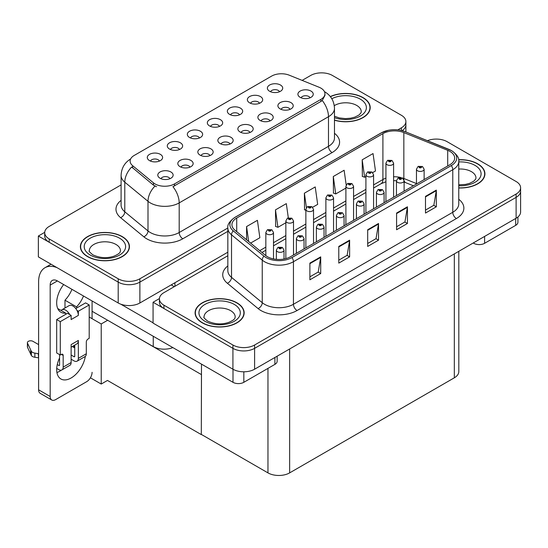 <?xml version="1.0" encoding="UTF-8"?>
<svg xmlns="http://www.w3.org/2000/svg" width="548" height="548" viewBox="0 0 548 548"><rect width="100%" height="100%" fill="white"/><g stroke="black" fill="none" stroke-linecap="round" stroke-linejoin="round"><path stroke-width="0.82" d="M310.065 97.804A4.596 2.658 0 0 0 308.832 96.51A4.596 2.658 0 0 0 304.298 95.838A4.596 2.658 0 0 0 301.092 97.804M310.997 91.084A7.665 4.425 0 0 0 301.174 90.591A7.665 4.425 0 0 0 298.639 96.092A7.665 4.425 0 0 0 300.16 97.345A7.665 4.425 0 0 0 312.518 96.092A7.665 4.425 0 0 0 310.997 91.084M239.503 114.847A4.596 2.658 0 0 0 238.27 113.552A4.596 2.658 0 0 0 233.736 112.881A4.596 2.658 0 0 0 230.53 114.847M240.435 108.127A7.665 4.425 0 0 0 230.612 107.634A7.665 4.425 0 0 0 228.078 113.135A7.665 4.425 0 0 0 229.598 114.388A7.665 4.425 0 0 0 241.956 113.135A7.665 4.425 0 0 0 240.435 108.127M259.519 103.291A4.596 2.658 0 0 0 258.286 101.997A4.596 2.658 0 0 0 253.751 101.325A4.596 2.658 0 0 0 250.546 103.291M260.451 96.571A7.665 4.425 0 0 0 250.628 96.078A7.665 4.425 0 0 0 248.093 101.579A7.665 4.425 0 0 0 249.614 102.832A7.665 4.425 0 0 0 261.971 101.579A7.665 4.425 0 0 0 260.451 96.571M179.456 149.515A4.596 2.658 0 0 0 178.216 148.22A4.596 2.658 0 0 0 173.689 147.549A4.596 2.658 0 0 0 170.483 149.515M180.388 142.795A7.665 4.425 0 0 0 170.565 142.302A7.665 4.425 0 0 0 168.024 147.802A7.665 4.425 0 0 0 169.544 149.056A7.665 4.425 0 0 0 181.909 147.802A7.665 4.425 0 0 0 180.388 142.795M230.002 144.028A4.596 2.658 0 0 0 228.763 142.733A4.596 2.658 0 0 0 224.235 142.062A4.596 2.658 0 0 0 221.029 144.028M230.934 137.315A7.665 4.425 0 0 0 221.111 136.822A7.665 4.425 0 0 0 218.577 142.316A7.665 4.425 0 0 0 220.097 143.569A7.665 4.425 0 0 0 232.455 142.316A7.665 4.425 0 0 0 230.934 137.315M189.964 167.14A4.596 2.658 0 0 0 188.731 165.845A4.596 2.658 0 0 0 184.203 165.174A4.596 2.658 0 0 0 180.998 167.14M190.903 160.427A7.665 4.425 0 0 0 181.08 159.934A7.665 4.425 0 0 0 178.538 165.434A7.665 4.425 0 0 0 180.059 166.681A7.665 4.425 0 0 0 192.423 165.434A7.665 4.425 0 0 0 190.903 160.427M279.535 91.735A4.596 2.658 0 0 0 278.302 90.441A4.596 2.658 0 0 0 273.767 89.769A4.596 2.658 0 0 0 270.561 91.735M280.466 85.015A7.665 4.425 0 0 0 270.644 84.522A7.665 4.425 0 0 0 268.109 90.023A7.665 4.425 0 0 0 269.63 91.276A7.665 4.425 0 0 0 281.987 90.023A7.665 4.425 0 0 0 280.466 85.015M250.018 132.472A4.596 2.658 0 0 0 248.778 131.178A4.596 2.658 0 0 0 244.25 130.506A4.596 2.658 0 0 0 241.045 132.472M250.95 125.759A7.665 4.425 0 0 0 241.127 125.266A7.665 4.425 0 0 0 238.592 130.76A7.665 4.425 0 0 0 240.113 132.013A7.665 4.425 0 0 0 252.47 130.76A7.665 4.425 0 0 0 250.95 125.759M290.05 109.36A4.596 2.658 0 0 0 288.817 108.066A4.596 2.658 0 0 0 284.282 107.394A4.596 2.658 0 0 0 281.076 109.36M290.981 102.64A7.665 4.425 0 0 0 281.158 102.147A7.665 4.425 0 0 0 278.624 107.648A7.665 4.425 0 0 0 280.144 108.901A7.665 4.425 0 0 0 292.502 107.648A7.665 4.425 0 0 0 290.981 102.64M270.034 120.916A4.596 2.658 0 0 0 268.801 119.622A4.596 2.658 0 0 0 264.266 118.95A4.596 2.658 0 0 0 261.06 120.916M270.965 114.196A7.665 4.425 0 0 0 261.143 113.703A7.665 4.425 0 0 0 258.608 119.204A7.665 4.425 0 0 0 260.129 120.457A7.665 4.425 0 0 0 272.486 119.204A7.665 4.425 0 0 0 270.965 114.196M199.472 137.959A4.596 2.658 0 0 0 198.232 136.664A4.596 2.658 0 0 0 193.704 135.993A4.596 2.658 0 0 0 190.499 137.959M200.404 131.239A7.665 4.425 0 0 0 190.581 130.746A7.665 4.425 0 0 0 188.046 136.247A7.665 4.425 0 0 0 189.567 137.5A7.665 4.425 0 0 0 201.924 136.247A7.665 4.425 0 0 0 200.404 131.239M219.488 126.403A4.596 2.658 0 0 0 218.255 125.108A4.596 2.658 0 0 0 213.72 124.437A4.596 2.658 0 0 0 210.514 126.403M220.419 119.683A7.665 4.425 0 0 0 210.596 119.19A7.665 4.425 0 0 0 208.062 124.691A7.665 4.425 0 0 0 209.583 125.944A7.665 4.425 0 0 0 221.94 124.691A7.665 4.425 0 0 0 220.419 119.683M169.948 178.696A4.596 2.658 0 0 0 168.716 177.401A4.596 2.658 0 0 0 164.188 176.73A4.596 2.658 0 0 0 160.982 178.696M170.887 171.983A7.665 4.425 0 0 0 161.064 171.49A7.665 4.425 0 0 0 158.523 176.99A7.665 4.425 0 0 0 160.043 178.237A7.665 4.425 0 0 0 172.408 176.99A7.665 4.425 0 0 0 170.887 171.983M209.987 155.584A4.596 2.658 0 0 0 208.747 154.289A4.596 2.658 0 0 0 204.219 153.618A4.596 2.658 0 0 0 201.013 155.584M210.918 148.871A7.665 4.425 0 0 0 201.095 148.378A7.665 4.425 0 0 0 198.554 153.872A7.665 4.425 0 0 0 200.075 155.125A7.665 4.425 0 0 0 212.439 153.872A7.665 4.425 0 0 0 210.918 148.871M159.434 161.071A4.596 2.658 0 0 0 158.201 159.776A4.596 2.658 0 0 0 153.673 159.105A4.596 2.658 0 0 0 150.467 161.071M160.372 154.358A7.665 4.425 0 0 0 150.549 153.858A7.665 4.425 0 0 0 148.008 159.358A7.665 4.425 0 0 0 149.529 160.612A7.665 4.425 0 0 0 161.893 159.358A7.665 4.425 0 0 0 160.372 154.358M320.895 88.125A13.796 7.967 0 0 0 319.052 87.235L289.303 75.206A13.796 7.967 0 0 0 271.637 76.097L134.157 155.474A13.796 7.967 0 0 0 130.116 161.105A13.796 7.967 0 0 0 132.609 165.674L153.44 182.847A13.796 7.967 0 0 0 174.497 183.916L320.895 99.387A13.796 7.967 0 0 0 324.937 93.756A13.796 7.967 0 0 0 320.895 88.125M172.846 347.583A15.33 8.85 180 0 1 153.255 346.576L92.085 311.264M322.128 72.857L320.97 72.857M44.717 232.352L38.36 236.024L118.204 282.124A15.33 8.85 0 0 0 139.884 282.124L227.838 231.345L139.884 282.124A15.33 8.85 0 0 1 118.204 282.124L49.197 242.278A15.33 8.85 0 0 1 44.71 236.024L44.71 232.681A15.33 8.85 0 0 0 49.197 238.942L118.204 278.781A15.33 8.85 0 0 0 139.884 278.781L227.838 228.002M402.157 130.671A15.33 8.85 0 0 0 405.883 124.882A15.33 8.85 0 0 1 402.157 130.671M38.36 236.024L38.36 256.882L118.204 302.982A15.33 8.85 0 0 0 139.884 302.982L227.838 252.203M107.655 320.251L101.222 323.964L89.194 317.018M201.486 374.428L201.308 434.605L107.477 380.435L101.222 384.045L90.406 377.798M101.222 384.045L101.222 323.964M201.308 434.605L201.486 364.119M105.127 318.792L201.308 374.531M227.838 255.752L163.914 292.653A15.33 8.85 0 0 0 159.42 298.913L159.42 302.249A15.33 8.85 0 0 0 163.914 308.51L232.921 348.35A15.33 8.85 0 0 0 254.601 348.35L516.113 197.369A15.33 8.85 0 0 0 520.6 191.108A15.33 8.85 0 0 1 516.113 197.369L254.601 348.35A15.33 8.85 0 0 1 232.921 348.35L153.07 302.249L153.07 323.108L232.921 369.208A15.33 8.85 0 0 0 254.601 369.208L516.113 218.227A15.33 8.85 0 0 0 520.6 211.973L520.6 187.772A15.33 8.85 0 0 0 516.113 181.511L447.1 141.672A15.33 8.85 0 0 0 427.467 140.678M436.838 139.089L435.681 139.089M159.434 298.578L153.07 302.249M458.82 251.306L458.82 371.551A15.33 8.85 180 0 1 454.326 377.805L289.645 472.883A15.33 8.85 180 0 1 267.965 472.883L201.486 434.502M334.472 120.204A24.523 14.159 0 0 0 370.208 107.607A24.523 14.159 0 0 0 363.023 97.599A24.523 14.159 0 0 0 330.321 96.571M122.252 236.606A24.523 14.159 0 0 0 95.523 233.537A24.523 14.159 0 0 0 80.385 246.621A24.523 14.159 0 0 0 87.57 256.628A24.523 14.159 0 0 0 114.299 259.697A24.523 14.159 0 0 0 129.438 246.621A24.523 14.159 0 0 0 122.252 236.606M80.638 247.915A24.523 14.159 0 0 0 80.556 248.285M324.937 93.756L324.937 95.448L322.238 100.496L320.895 101.469L172.942 186.69A17.885 10.323 60 0 1 179.196 202.897A20.44 11.803 180 0 1 150.289 202.897A20.44 11.803 180 0 1 148.001 201.321L124.786 182.183A20.44 11.803 180 0 1 121.094 175.415L121.094 205.034A20.44 11.803 0 0 0 124.786 211.802L148.001 230.941A20.44 11.803 0 0 0 150.289 232.516A20.44 11.803 0 0 0 179.196 232.516L328.485 146.323A20.44 11.803 0 0 0 334.472 137.98L334.472 108.36A20.44 11.803 180 0 1 328.485 116.703A17.885 10.323 -120 0 0 322.238 100.496M156.543 186.69L153.44 185.121L131.684 167.003A17.885 11.96 129.5 0 0 124.786 182.183L124.786 211.802A5.11 3.418 -50.5 0 1 120.601 217.666A25.55 14.748 180 0 1 121.094 200.356M397.807 129.876L401.396 127.8A15.33 8.85 0 0 0 405.883 121.546A15.33 8.85 0 0 0 401.396 115.286L332.389 75.446A15.33 8.85 0 0 0 310.709 75.446L302.133 80.392M121.094 184.916L49.197 226.427A15.33 8.85 0 0 0 44.71 232.681M129.266 248.285A24.523 14.159 0 0 0 129.184 247.915M370.037 109.278A24.523 14.159 0 0 0 369.955 108.908M458.758 187.964A24.523 14.159 0 0 0 484.925 173.839A24.523 14.159 0 0 0 477.74 163.825A24.523 14.159 0 0 0 458.621 159.715M236.969 302.832A24.523 14.159 0 0 0 210.24 299.763A24.523 14.159 0 0 0 195.102 312.846A24.523 14.159 0 0 0 202.281 322.861A24.523 14.159 0 0 0 229.009 325.93A24.523 14.159 0 0 0 244.148 312.846A24.523 14.159 0 0 0 236.969 302.832M195.355 314.148A24.523 14.159 0 0 0 195.266 314.518M449.881 151.371A16.351 9.439 180 0 1 454.676 158.05A16.351 9.439 180 0 1 449.881 164.722L290.55 256.711A16.351 9.439 180 0 1 265.595 255.45L234.88 230.133A16.351 9.439 180 0 1 231.927 224.714A16.351 9.439 180 0 1 236.715 218.042L382.901 133.644A16.351 9.439 180 0 1 403.842 132.582L447.702 150.316A16.351 9.439 180 0 1 449.881 151.371M451.326 150.536A18.392 10.618 0 0 0 448.874 149.351L405.013 131.616A18.392 10.618 0 0 0 400.595 130.301A18.392 10.618 0 0 0 388.327 130.301A18.392 10.618 0 0 0 381.456 132.808L235.27 217.207A18.392 10.618 0 0 0 233.208 230.804L263.917 256.128A18.392 10.618 0 0 0 291.995 257.546L451.326 165.558A18.392 10.618 0 0 0 451.326 150.536M309.88 263.115L309.88 279.809L320.717 273.548L320.717 256.861L309.88 263.115M309.88 276.843L318.224 272.027L320.676 257.416A4.089 2.363 -120 0 0 320.717 256.861M318.155 272.068L320.717 273.548M338.78 246.429L338.78 263.115L349.624 256.861L349.624 240.175L338.78 246.429M338.78 260.156L347.131 255.334L349.576 240.73A4.089 2.363 -120 0 0 349.624 240.175M347.055 255.382L349.624 256.861M425.495 196.369L425.495 213.056L436.331 206.795L436.331 190.108L425.495 196.369M425.495 210.096L433.845 205.274L436.29 190.663A4.089 2.363 -120 0 0 436.331 190.108M433.769 205.315L436.331 206.795M396.588 213.056L396.588 229.742L407.431 223.481L407.431 206.795L396.588 213.056M396.588 226.783L404.938 221.961L407.383 207.35A4.089 2.363 -120 0 0 407.431 206.795M404.869 222.002L407.431 223.481M367.687 229.742L367.687 246.429L378.524 240.175L378.524 223.481L367.687 229.742M367.687 243.47L376.038 238.647L378.483 224.036A4.089 2.363 -120 0 0 378.524 223.481M375.962 238.695L378.524 240.175M159.42 298.913A15.33 8.85 0 0 0 163.914 305.168L232.921 345.014A15.33 8.85 0 0 0 254.601 345.014L516.113 194.033A15.33 8.85 0 0 0 520.6 187.772M250.607 243.093L259.862 237.75L257.416 220.317L246.579 226.571L246.579 239.771M346.192 184.964L344.13 170.25L333.294 176.511L333.465 193.095M372.715 172.593L375.483 170.997L373.037 153.563L362.194 159.817L362.372 176.408M288.317 217.851L286.323 203.623L275.48 209.884L275.658 226.468M312.668 207.26L317.676 204.377L315.223 186.936L304.387 193.197L304.558 209.781M305.866 210.268L304.387 209.72M304.387 193.197L306.414 207.644M333.294 176.511L335.739 193.944L345.898 188.08M335.739 193.944L333.294 193.033M362.194 159.817L364.639 177.257L365.913 176.525M364.639 177.257L362.194 176.34M275.48 209.884L277.932 227.317L285.851 222.748M277.932 227.317L275.48 226.406M246.579 226.571L248.676 241.504M243.976 314.518A24.523 14.159 0 0 0 243.894 314.148M484.754 175.504A24.523 14.159 0 0 0 484.665 175.141M273.5 258.93L273.5 232.496A3.829 2.213 180 0 1 271.13 234.537A3.829 2.213 180 0 1 266.958 234.058A3.829 2.213 180 0 1 265.835 232.496L267.362 229.831A2.555 1.541 57.8 0 1 268.726 229.907A1.274 0.74 0 0 0 268.76 230.927A1.274 0.74 0 0 0 270.568 230.927A1.274 0.74 0 0 0 270.568 229.886A1.274 0.74 0 0 0 268.801 229.865L270.178 230.407L269.301 230.612L268.726 229.907M269.321 230.626L269.321 230.187M268.801 229.865A2.555 1.411 -117.9 0 0 267.609 229.687A2.555 1.411 -117.9 0 0 267.493 229.763M269.287 230.605L269.287 230.208M284.008 259.019L284.008 250.121A3.829 2.213 180 0 1 281.645 252.162A3.829 2.213 180 0 1 277.466 251.683A3.829 2.213 180 0 1 276.35 250.121L277.877 247.456A2.555 1.541 57.8 0 1 279.24 247.532A1.274 0.74 0 0 0 279.274 248.552A1.274 0.74 0 0 0 281.083 248.552A1.274 0.74 0 0 0 281.083 247.511A1.274 0.74 0 0 0 279.316 247.491L280.692 248.032L279.816 248.244L279.836 247.812M279.316 247.491A2.555 1.411 -117.9 0 0 278.124 247.319A2.555 1.411 -117.9 0 0 278.007 247.388M279.802 248.23L279.24 247.532M279.816 248.244L279.802 247.833M484.603 236.421L484.603 243.298L515.675 225.365L515.675 218.481M517.922 216.967L517.922 222.235A7.665 4.425 180 0 1 515.675 225.365M484.603 243.298A7.665 4.425 180 0 1 473.767 243.298L473.767 242.675M473.225 242.99L473.767 243.298M61.321 370.16A20.44 11.803 -60 0 1 59.568 371.297A20.44 11.803 -60 0 1 56.923 372.544M85.296 356.406A20.44 11.803 -60 0 1 71.13 377.976A20.44 11.803 -60 0 1 60.91 378.983A20.44 11.803 -60 0 1 59.568 357.947M65.712 314.353L65.712 313.134L57.732 308.524M83.508 296.002A20.44 11.803 -60 0 1 76.549 306.873L76.549 308.092M76.549 306.873L64.986 300.201L64.986 308.003M243.833 371.804L243.833 382.312L274.904 364.372L274.904 357.488M174.278 286.666L171.209 284.898M153.07 322.82L120.786 304.181M71.946 289.33A20.44 11.803 -60 0 1 64.986 300.201M74.007 345.528A20.44 11.803 -60 0 1 73.98 347.494M50.176 396.499A7.665 4.425 120 0 0 51.759 400.006L40.196 393.327A7.665 4.425 -60 0 1 38.613 389.82L50.176 396.499L50.176 285.104A10.22 5.898 60 0 1 52.293 280.425A10.22 5.898 60 0 1 57.396 280.932L232.996 382.312L232.996 369.249M56.985 267.636A30.661 17.7 -120 0 0 44.963 267.732A30.661 17.7 -120 0 0 38.613 281.768L38.613 389.82M51.759 400.006A7.665 4.425 120 0 0 55.595 399.629L86.666 381.689A7.665 4.425 120 0 0 92.085 372.298M65.712 313.134A20.44 11.803 -60 0 1 60.91 312.237A20.44 11.803 -60 0 1 63.664 284.549M92.085 318.689L92.085 300.955M277.151 356.193L277.151 361.242A7.665 4.425 180 0 1 274.904 364.372M243.833 382.312A7.665 4.425 180 0 1 232.996 382.312M293.516 254.998L293.516 220.933A3.829 2.213 180 0 1 291.146 222.981A3.829 2.213 180 0 1 286.974 222.502A3.829 2.213 180 0 1 285.851 220.933L287.378 218.275A2.555 1.541 57.8 0 1 288.741 218.351A1.274 0.74 0 0 0 288.775 219.371A1.274 0.74 0 0 0 290.584 219.371A1.274 0.74 0 0 0 290.584 218.33A1.274 0.74 0 0 0 288.817 218.31L290.193 218.851L289.317 219.056L288.741 218.351M289.337 219.07L289.337 218.631M288.817 218.31A2.555 1.411 -117.9 0 0 287.625 218.131A2.555 1.411 -117.9 0 0 287.508 218.207M289.317 219.056L289.303 218.652M313.531 243.442L313.531 209.377A3.829 2.213 180 0 1 311.161 211.425A3.829 2.213 180 0 1 306.99 210.946A3.829 2.213 180 0 1 305.866 209.377L307.394 206.719A2.555 1.541 57.8 0 1 308.757 206.795A1.274 0.74 0 0 0 308.791 207.815A1.274 0.74 0 0 0 310.6 207.815A1.274 0.74 0 0 0 310.6 206.774A1.274 0.74 0 0 0 308.832 206.754L310.209 207.295L309.339 207.5L308.757 206.795M309.353 207.514L309.353 207.076M308.832 206.754A2.555 1.411 -117.9 0 0 307.64 206.575A2.555 1.411 -117.9 0 0 307.524 206.651M309.319 207.493L309.319 207.096M333.547 231.886L333.547 197.821A3.829 2.213 180 0 1 331.177 199.869A3.829 2.213 180 0 1 327.005 199.39A3.829 2.213 180 0 1 325.882 197.821L327.409 195.163A2.555 1.541 57.8 0 1 328.773 195.239A1.274 0.74 0 0 0 328.814 196.259A1.274 0.74 0 0 0 330.615 196.259A1.274 0.74 0 0 0 330.615 195.218A1.274 0.74 0 0 0 328.848 195.191L330.225 195.739L329.355 195.944L328.773 195.239M329.369 195.958L329.369 195.52M328.848 195.191A2.555 1.411 -117.9 0 0 327.656 195.019A2.555 1.411 -117.9 0 0 327.546 195.095M329.355 195.944L329.334 195.54M304.03 248.929L304.03 238.565A3.829 2.213 180 0 1 301.66 240.606A3.829 2.213 180 0 1 297.489 240.127A3.829 2.213 180 0 1 296.365 238.565L297.893 235.9A2.555 1.541 57.8 0 1 299.256 235.976A1.274 0.74 0 0 0 299.29 236.996A1.274 0.74 0 0 0 301.099 236.996A1.274 0.74 0 0 0 301.099 235.955A1.274 0.74 0 0 0 299.331 235.935L300.708 236.476L299.831 236.688L299.256 235.976M299.852 236.695L299.852 236.257M299.331 235.935A2.555 1.411 -117.9 0 0 298.139 235.763A2.555 1.411 -117.9 0 0 298.023 235.832M299.818 236.674L299.818 236.277M324.046 237.373L324.046 227.009A3.829 2.213 180 0 1 321.676 229.05A3.829 2.213 180 0 1 317.504 228.571A3.829 2.213 180 0 1 316.381 227.009L317.909 224.344A2.555 1.541 57.8 0 1 319.272 224.42A1.274 0.74 0 0 0 319.306 225.44A1.274 0.74 0 0 0 321.114 225.44A1.274 0.74 0 0 0 321.114 224.399A1.274 0.74 0 0 0 319.347 224.379L320.724 224.92L319.847 225.132L319.868 224.701M319.347 224.379A2.555 1.411 -117.9 0 0 318.155 224.207A2.555 1.411 -117.9 0 0 318.039 224.276M319.833 225.118L319.272 224.42M319.847 225.132L319.833 224.721M344.062 225.817L344.062 215.453A3.829 2.213 180 0 1 341.692 217.494A3.829 2.213 180 0 1 337.52 217.015A3.829 2.213 180 0 1 336.397 215.453L337.924 212.788A2.555 1.541 57.8 0 1 339.287 212.864A1.274 0.74 0 0 0 339.322 213.884A1.274 0.74 0 0 0 341.13 213.884A1.274 0.74 0 0 0 341.13 212.843A1.274 0.74 0 0 0 339.363 212.823L340.74 213.364L339.87 213.576L339.287 212.864M339.883 213.583L339.883 213.145M339.363 212.823A2.555 1.411 -117.9 0 0 338.171 212.651A2.555 1.411 -117.9 0 0 338.054 212.72M339.849 213.562L339.849 213.165M364.078 214.261L364.078 203.897A3.829 2.213 180 0 1 361.707 205.938A3.829 2.213 180 0 1 357.536 205.459A3.829 2.213 180 0 1 356.412 203.897L357.94 201.232A2.555 1.541 57.8 0 1 359.303 201.308A1.274 0.74 0 0 0 359.337 202.328A1.274 0.74 0 0 0 361.146 202.328A1.274 0.74 0 0 0 361.146 201.287A1.274 0.74 0 0 0 359.378 201.267L360.755 201.808L359.885 202.013L359.303 201.308M359.899 202.027L359.899 201.589M359.378 201.267A2.555 1.411 -117.9 0 0 358.187 201.089A2.555 1.411 -117.9 0 0 358.077 201.164M359.865 202.006L359.865 201.609M69.747 314.593L71.13 315.395L60.287 321.649L56.677 319.566L67.514 313.305L69.747 314.593A7.665 4.425 -120 0 0 65.712 310.182A7.665 4.425 -120 0 0 61.876 309.798A7.665 4.425 -120 0 0 61.109 310.476M76.973 310.421L78.357 311.223L78.357 315.395A7.665 4.425 -120 0 0 76.973 310.421A7.665 4.425 -120 0 0 72.932 306.003A7.665 4.425 -120 0 0 69.103 305.626L61.876 309.798M56.711 368.4L58.842 369.626A6.131 3.541 -120 0 0 61.91 369.934A6.131 3.541 -120 0 0 63.178 367.126L71.13 362.536L71.13 344.596L78.357 340.424L78.357 358.365L86.303 353.775L86.303 342.096A2.555 1.473 -60 0 1 88.112 338.965L89.194 338.342L89.194 304.962L85.584 302.88L75.754 308.551M71.13 362.536A6.131 3.541 60 0 1 69.856 365.345L61.91 369.934M38.613 344.596L32.969 341.342A3.261 1.884 180 0 0 29.414 340.931A3.261 1.884 180 0 0 27.4 342.671L27.4 346.843A3.261 1.884 0 0 0 27.51 347.329L31.38 355.556A5.11 2.952 0 0 0 34.867 357.269L34.867 353.097L38.613 353.775M71.13 347.192L76.768 343.932A7.665 4.425 -120 0 0 78.357 340.424M74.74 345.103L74.74 356.282A1.021 0.589 60 0 1 74.528 356.748A1.021 0.589 60 0 1 74.021 356.693L74.74 356.282M71.13 355.029L74.021 356.693M86.303 353.775A6.131 3.541 60 0 1 85.036 356.584L77.083 361.173A6.131 3.541 -120 0 1 74.021 360.865L71.13 359.2M77.083 361.173A6.131 3.541 -120 0 0 78.357 358.365M78.357 315.395L71.13 319.566L71.13 315.395M59.568 354.611L59.568 365.043A1.021 0.589 60 0 1 59.355 365.509A1.021 0.589 60 0 1 58.842 365.454L59.568 365.043M56.677 319.566L56.677 352.939L60.287 355.029L61.376 354.398A2.555 1.473 -60 0 1 62.65 354.275A2.555 1.473 -60 0 1 63.178 355.447L63.178 367.126M74.74 347.932L72.288 346.521M89.194 304.962L78.357 311.223M60.287 321.649L60.287 355.029M38.613 357.947L38.264 353.576M57.273 364.55L58.842 365.454M38.264 357.748L34.867 357.269M34.867 353.097A5.11 2.952 0 0 1 31.38 351.384L27.51 343.158A3.261 1.884 180 0 1 27.4 342.671M31.38 351.384L31.38 355.556M30.695 350.028L30.695 354.2M330.43 96.708A24.27 14.015 180 0 1 362.845 97.702A24.27 14.015 180 0 1 369.955 107.607A24.27 14.015 180 0 1 334.472 120.039M236.784 302.941A24.27 14.015 180 0 1 243.894 312.846A24.27 14.015 180 0 1 228.913 325.793A24.27 14.015 180 0 1 202.465 322.758A24.27 14.015 180 0 1 195.355 312.846A24.27 14.015 180 0 1 210.336 299.9A24.27 14.015 180 0 1 236.784 302.941M122.074 236.709A24.27 14.015 180 0 1 129.184 246.621A24.27 14.015 180 0 1 114.196 259.56A24.27 14.015 180 0 1 87.749 256.526A24.27 14.015 180 0 1 80.638 246.621A24.27 14.015 180 0 1 95.619 233.674A24.27 14.015 180 0 1 122.074 236.709M458.649 159.865A24.27 14.015 180 0 1 477.561 163.927A24.27 14.015 180 0 1 484.665 173.839A24.27 14.015 180 0 1 458.758 187.82M353.563 220.33L353.563 186.265A3.829 2.213 180 0 1 351.2 188.313A3.829 2.213 180 0 1 347.021 187.834A3.829 2.213 180 0 1 345.898 186.265L347.425 183.607A2.555 1.541 57.8 0 1 348.788 183.683A1.274 0.74 0 0 0 348.829 184.703A1.274 0.74 0 0 0 350.631 184.703A1.274 0.74 0 0 0 350.631 183.662A1.274 0.74 0 0 0 348.864 183.635L350.09 183.97L349.371 184.388L349.384 183.964M348.864 183.635A2.555 1.411 -117.9 0 0 347.672 183.464A2.555 1.411 -117.9 0 0 347.562 183.539M349.35 184.381L348.788 183.683M349.371 184.388L349.35 183.984M373.578 208.774L373.578 174.709A3.829 2.213 180 0 1 371.215 176.757A3.829 2.213 180 0 1 367.037 176.278A3.829 2.213 180 0 1 365.913 174.709L367.441 172.051A2.555 1.541 57.8 0 1 368.804 172.127A1.274 0.74 0 0 0 368.845 173.147A1.274 0.74 0 0 0 370.647 173.147A1.274 0.74 0 0 0 370.647 172.106A1.274 0.74 0 0 0 368.886 172.079L370.256 172.627L369.386 172.832L368.804 172.127M368.886 172.079A2.555 1.411 -117.9 0 0 367.687 171.908A2.555 1.411 -117.9 0 0 367.578 171.983M393.594 197.218L393.594 163.153A3.829 2.213 180 0 1 391.231 165.201A3.829 2.213 180 0 1 387.052 164.722A3.829 2.213 180 0 1 385.929 163.153L387.457 160.496A2.555 1.541 57.8 0 1 388.82 160.571A1.274 0.74 0 0 0 388.861 161.592A1.274 0.74 0 0 0 390.662 161.592A1.274 0.74 0 0 0 390.662 160.55A1.274 0.74 0 0 0 388.902 160.523L390.272 161.071L389.402 161.276L388.82 160.571M389.416 161.283L389.416 160.852M388.902 160.523A2.555 1.411 -117.9 0 0 387.703 160.352A2.555 1.411 -117.9 0 0 387.594 160.427M389.402 161.276L389.388 160.872M384.093 202.705L384.093 192.341A3.829 2.213 180 0 1 381.73 194.382A3.829 2.213 180 0 1 377.551 193.903A3.829 2.213 180 0 1 376.428 192.341L377.956 189.677A2.555 1.541 57.8 0 1 379.319 189.752A1.274 0.74 0 0 0 379.36 190.773A1.274 0.74 0 0 0 381.161 190.773A1.274 0.74 0 0 0 381.161 189.731A1.274 0.74 0 0 0 379.394 189.711L380.771 190.252L379.901 190.457L379.915 190.033M379.394 189.711A2.555 1.411 -117.9 0 0 378.202 189.533A2.555 1.411 -117.9 0 0 378.093 189.608M379.88 190.451L379.319 189.752M379.901 190.457L379.88 190.053M404.109 191.149L404.109 180.778A3.829 2.213 180 0 1 401.746 182.827A3.829 2.213 180 0 1 397.567 182.347A3.829 2.213 180 0 1 396.444 180.778L397.971 178.121A2.555 1.541 57.8 0 1 399.334 178.196A1.274 0.74 0 0 0 399.376 179.217A1.274 0.74 0 0 0 401.177 179.217A1.274 0.74 0 0 0 401.177 178.175A1.274 0.74 0 0 0 399.417 178.155L400.787 178.696L399.917 178.901L399.334 178.196M399.93 178.915L399.93 178.477M399.417 178.155A2.555 1.411 -117.9 0 0 398.218 177.977A2.555 1.411 -117.9 0 0 398.108 178.052M399.917 178.901L399.903 178.497M424.125 179.593L424.125 169.222A3.829 2.213 180 0 1 421.761 171.271A3.829 2.213 180 0 1 417.583 170.791A3.829 2.213 180 0 1 416.459 169.222L417.987 166.565A2.555 1.541 57.8 0 1 419.35 166.64A1.274 0.74 0 0 0 419.391 167.661A1.274 0.74 0 0 0 421.193 167.661A1.274 0.74 0 0 0 421.193 166.619A1.274 0.74 0 0 0 419.432 166.599L420.652 166.928L419.932 167.346L419.946 166.921M419.432 166.599A2.555 1.411 -117.9 0 0 418.234 166.421A2.555 1.411 -117.9 0 0 418.124 166.496M419.919 167.339L419.35 166.64M419.932 167.346L419.919 166.941M153.255 346.576L153.255 336.273M139.884 302.982L139.884 278.781M118.204 302.982L118.204 278.781M174.928 286.296L174.928 282.747M132.609 165.674L132.609 167.948M153.44 182.847L153.44 185.121M174.497 183.916L174.497 185.991M320.895 99.387L320.895 101.469M232.921 369.208L232.921 345.014M254.601 369.208L254.601 345.014M516.113 218.227L516.113 194.033M454.326 377.805L454.326 253.895M289.645 472.883L289.645 348.973M267.965 472.883L267.965 368.379M182.806 238.777A5.11 2.952 60 0 1 179.196 232.516L179.196 202.897L328.485 116.703L328.485 146.323A5.11 2.952 60 0 0 332.102 152.584L182.806 238.777A25.55 14.748 180 0 1 146.679 238.777A25.55 14.748 180 0 1 143.816 236.805L120.601 217.666M154.968 186.073A17.885 11.96 129.5 0 0 148.001 201.321L148.001 230.941A5.11 3.418 -50.5 0 1 143.816 236.805M334.472 133.301A25.55 14.748 180 0 1 332.102 152.584M401.396 127.8L401.396 130.479M49.197 238.942L49.197 242.278M458.758 199.26A25.55 14.748 180 0 1 456.388 218.542L297.05 310.531A5.11 2.952 60 0 1 293.44 304.277L452.771 212.281A20.44 11.803 0 0 0 458.758 203.938L458.758 161.386A20.44 11.803 180 0 1 452.771 169.729A5.11 2.952 -120 0 0 451.326 165.558M297.05 310.531A25.55 14.748 180 0 1 260.923 310.531A25.55 14.748 180 0 1 258.06 308.565L227.345 283.241A25.55 14.748 180 0 1 227.838 265.931M264.533 304.277A20.44 11.803 0 0 0 293.44 304.277L293.44 261.718A20.44 11.803 180 0 1 262.245 260.142L231.53 234.818A20.44 11.803 180 0 1 227.838 228.05L227.838 270.609A20.44 11.803 0 0 0 231.53 277.377L262.245 302.702A20.44 11.803 0 0 0 264.533 304.277M388.327 130.301L381.065 132.972A5.11 2.952 60 0 1 381.456 132.808M235.27 217.207A5.11 2.952 -120 0 0 234.88 217.371C229.55 221.221 227.201 224.783 227.838 228.05M233.208 230.804A5.11 3.418 129.5 0 0 231.53 234.818L231.53 277.377A5.11 3.418 -50.5 0 1 227.345 283.241M263.917 256.128A5.11 3.418 129.5 0 0 262.245 260.142L262.245 302.702A5.11 3.418 -50.5 0 1 258.06 308.565M291.995 257.546A5.11 2.952 60 0 1 293.44 261.718L452.771 169.729L452.771 212.281A5.11 2.952 60 0 0 456.388 218.542M163.914 305.168L163.914 308.51M236.715 218.042L236.715 231.64M447.702 150.316L447.702 165.982M403.842 132.582L403.842 178.477A16.351 9.439 0 0 0 402.068 177.853M416.459 183.58L403.842 178.477A9.2 4.309 -68 0 0 403.924 179.744M400.903 177.531A16.351 9.439 0 0 0 393.594 176.778M385.929 178.155A16.351 9.439 0 0 0 382.901 179.532L373.578 184.916M382.901 133.644L382.901 179.532A9.2 5.309 60 0 1 380.997 183.744L373.578 188.026M365.913 189.341L353.563 196.472M345.898 200.897L333.547 208.028M325.882 212.453L313.531 219.584M305.866 224.009L293.516 231.14M285.851 235.565L273.5 242.696M265.835 247.121L259.745 250.635M413.404 185.779L405.664 182.648A9.2 4.309 -68 0 1 404.102 180.607M367.687 230.27L378.483 224.036M396.588 213.583L407.383 207.35M425.495 196.896L436.29 190.663M338.78 246.956L349.576 240.73M309.88 263.65L320.676 257.416M57.396 280.932L50.176 285.104M63.178 355.447L61.376 354.398M27.51 343.158L27.51 347.329M334.472 116.265L339.315 117.93L345.473 118.615L350.679 118.204L354.851 117.128L358.892 115.073L360.899 112.984L361.269 111.778A15.584 9.001 0 0 0 356.7 105.422A15.584 9.001 0 0 0 334.273 105.654M331.821 98.736A20.694 11.946 180 0 1 360.317 99.161A20.694 11.946 180 0 1 361.79 115.114A20.694 11.946 180 0 1 334.472 117.649M235.208 317.018A15.584 9.001 0 0 0 230.646 310.654A15.584 9.001 0 0 0 213.658 308.709A15.584 9.001 0 0 0 204.041 317.018C203.233 317.141 204.404 318.484 207.548 321.039C214.638 324.306 221.721 324.752 228.79 322.368C236.209 319.114 234.667 317.785 235.208 317.018M234.256 304.4A20.694 11.946 180 0 1 234.256 321.292A20.694 11.946 180 0 1 204.993 321.292A20.694 11.946 180 0 1 204.993 304.4A20.694 11.946 180 0 1 234.256 304.4M120.492 250.792A15.584 9.001 0 0 0 115.929 244.429A15.584 9.001 0 0 0 98.948 242.476A15.584 9.001 0 0 0 89.324 250.792C88.523 250.916 89.687 252.251 92.831 254.813C99.921 258.081 107.004 258.519 114.08 256.135C121.498 252.881 119.95 251.553 120.492 250.792M119.546 238.168A20.694 11.946 180 0 1 119.546 255.067A20.694 11.946 180 0 1 90.276 255.067A20.694 11.946 180 0 1 90.276 238.168A20.694 11.946 180 0 1 119.546 238.168M458.758 184.806L465.389 184.436L469.568 183.361L473.602 181.306L475.616 179.217L475.979 178.011A15.584 9.001 0 0 0 471.417 171.647A15.584 9.001 0 0 0 458.758 169.065M458.758 161.927A20.694 11.946 180 0 1 475.027 165.393A20.694 11.946 180 0 1 479.185 178.847A20.694 11.946 180 0 1 458.758 185.751M405.883 131.958L405.883 121.546M334.472 108.36C334.122 101.01 330.896 95.503 324.779 91.831L324.443 91.639M130.78 158.879C124.67 162.551 121.437 168.065 121.094 175.415M458.758 161.386C459.45 158.208 457.101 154.646 451.716 150.7L405.171 131.664L400.595 130.301M381.065 132.972L234.88 217.371M405.664 182.648L404.109 182.087M396.444 180.71L393.594 180.669M385.929 181.751L380.997 183.744M365.913 192.451L353.563 199.582M345.898 204.007L333.547 211.138M325.882 215.563L313.531 222.694M305.866 227.119L293.516 234.249M285.851 238.675L273.5 245.805M265.835 250.231L261.965 252.464M273.5 232.496L271.849 229.756L267.609 229.687M265.835 255.642L265.835 232.496M284.008 250.121L282.357 247.388L278.124 247.319M276.35 259.355L276.35 250.121M44.963 267.732L51.06 264.211M293.516 220.933L291.865 218.2L287.625 218.131M285.851 258.608L285.851 220.933M313.531 209.377L311.881 206.644L307.64 206.575M305.866 247.867L305.866 209.377M333.547 197.821L331.896 195.088L327.656 195.019M325.882 236.311L325.882 197.821M304.03 238.565L302.373 235.832L298.139 235.763M296.365 253.354L296.365 238.565M324.046 227.009L322.395 224.276L318.155 224.207M316.381 241.798L316.381 227.009M344.062 215.453L342.411 212.713L338.171 212.651M336.397 230.242L336.397 215.453M364.078 203.897L362.427 201.157L358.187 201.089M356.412 218.686L356.412 203.897M369.955 107.607L369.955 109.648M243.894 312.846L243.894 314.888M195.355 312.846L195.355 314.888M129.184 246.621L129.184 248.655M80.638 246.621L80.638 248.655M484.665 173.839L484.665 175.874M353.563 186.265L351.912 183.532L347.672 183.464M345.898 224.755L345.898 186.265M373.578 174.709L371.928 171.976L367.687 171.908M365.913 213.199L365.913 174.709M393.594 163.153L391.943 160.42L387.703 160.352M385.929 201.643L385.929 163.153M384.093 192.341L382.442 189.601L378.202 189.533M376.428 207.13L376.428 192.341M404.109 180.778L402.458 178.045L398.218 177.977M396.444 195.574L396.444 180.778M424.125 169.222L422.474 166.489L418.234 166.421M416.459 184.018L416.459 169.222"/></g></svg>
